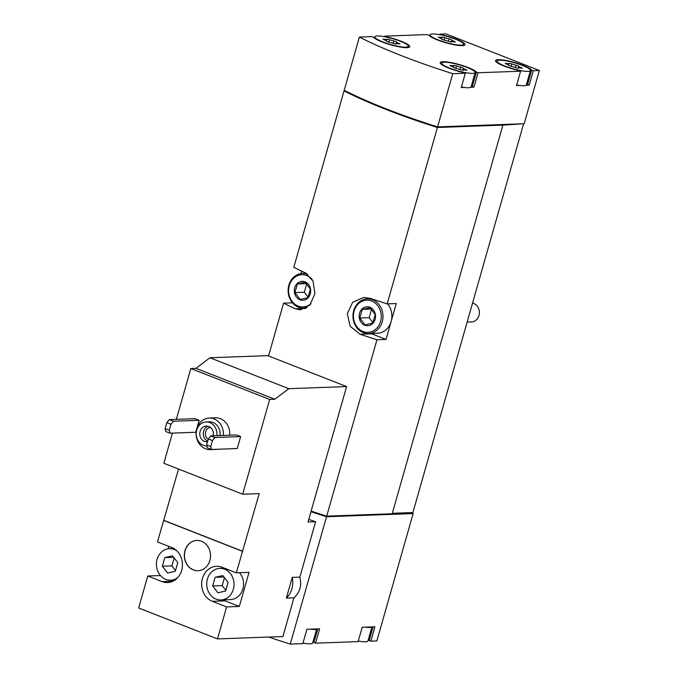 <?xml version="1.0" encoding="UTF-8"?>
<svg xmlns="http://www.w3.org/2000/svg" width="678" height="678" viewBox="0 0 678 678"><rect width="100%" height="100%" fill="white"/><g stroke="black" fill="none" stroke-linecap="round" stroke-linejoin="round"><path stroke-width="1.02" d="M211.875 449.463A15.789 13.645 87.9 0 1 210.341 449.624A15.789 13.645 87.9 0 1 196.128 434.335A15.789 13.645 87.9 0 1 209.188 418.055L215.545 417.826A15.789 13.645 87.9 0 1 220.375 418.657A15.789 13.645 87.9 0 1 229.715 435.2M218.223 449.234A15.789 13.645 87.9 0 1 216.697 449.387L210.341 449.624M237.241 448.539L240.648 436.581L236.495 434.954L210.765 435.895L208.324 438.937L206.621 444.921L207.358 447.853L211.502 449.48L237.241 448.539M226.613 606.92L239.317 606.463L249.029 572.376L236.317 572.842L222.053 567.249A18.001 15.56 87.9 0 0 216.545 566.3A18.001 15.56 87.9 0 0 201.79 581.631A18.001 15.56 87.9 0 0 212.35 601.327L226.613 606.92L217.502 638.913L282.921 636.523L293.938 597.852L286.345 598.123L292.243 577.41L299.837 577.139L315.626 521.721L308.024 522.001L346.602 386.57L288.777 388.68L274.81 399.249L269.683 399.444L190.832 368.518L176.356 419.36M172.432 433.115L163.839 463.286L242.682 494.211L259.208 493.609L236.317 572.842M269.683 399.444L242.682 494.211M195.747 432.259L199.154 420.301L195.001 418.673L169.263 419.614L166.822 422.665L165.118 428.64L165.856 431.572L170.008 433.2L195.747 432.259M160.457 575.537L147.77 576.003L138.651 607.988L217.502 638.913M168.788 546.358L168.093 548.79M178.543 469.057L157.474 541.917L171.737 547.51A18.001 15.56 87.9 0 1 182.297 567.215A18.001 15.56 87.9 0 1 167.542 582.546A18.001 15.56 87.9 0 1 162.034 581.597L172.975 581.199M346.602 386.57L267.759 355.645L209.934 357.764L195.967 368.332L190.832 368.518M201.493 541.239A15.162 13.102 87.9 0 1 210.392 557.825A15.162 13.102 87.9 0 1 197.959 570.74A15.162 13.102 87.9 0 1 184.314 556.07A15.162 13.102 87.9 0 1 196.857 540.434A15.162 13.102 87.9 0 1 201.493 541.239M242.453 551.316L163.61 520.399M147.77 576.003L162.034 581.597M523.569 123.888L412.902 512.551L412.266 512.576L413.139 513.577L376.858 640.93L370.824 641.159L374.909 626.803L362.205 627.269L358.111 641.617L315.541 643.176L319.626 628.828L309.999 629.176L306.914 629.294L302.829 643.642L290.26 644.1L326.542 516.746A170.559 30.205 -164.1 0 1 310.973 511.67A170.559 30.205 -164.1 0 0 325.94 516.543L326.11 515.958M290.26 644.1A170.559 30.205 -164.1 0 1 268.835 637.04M315.626 521.721A170.559 30.205 -164.1 0 1 308.753 519.441M293.938 597.852C299.981 592.292 301.947 585.385 299.837 577.139M461.074 45.138A17.374 3.076 -164.1 0 1 441.87 41.231A17.374 3.076 -164.1 0 1 430.106 34.781A17.374 3.076 -164.1 0 1 430.31 34.476A17.374 3.076 -164.1 0 1 448.616 36.858A17.374 3.076 -164.1 0 1 463.523 44.299A17.374 3.076 -164.1 0 1 461.074 45.138M453.972 41.867A3.093 0.551 15.9 0 0 451.607 41.739A3.093 0.551 15.9 0 0 451.709 41.943L448.794 41.443A3.093 0.551 15.9 0 0 444.463 40.231L441.632 39.121A3.093 0.551 15.9 0 0 441.776 39.019A3.093 0.551 15.9 0 0 439.564 37.824L438.302 37.146L439.649 37.214A3.093 0.551 15.9 0 0 442.014 37.341A3.093 0.551 15.9 0 0 441.92 37.137L444.827 37.637A3.093 0.551 15.9 0 0 449.167 38.849L451.989 39.96A3.093 0.551 15.9 0 0 451.845 40.07A3.093 0.551 15.9 0 0 454.057 41.256L455.328 41.934L453.972 41.867M527.993 71.376A17.374 3.076 -164.1 0 1 523.687 71.088A17.374 3.076 -164.1 0 1 505.83 66.427A17.374 3.076 -164.1 0 1 497.025 61.028A17.374 3.076 -164.1 0 1 514.568 62.825A17.374 3.076 -164.1 0 1 530.433 70.546A17.374 3.076 -164.1 0 1 527.993 71.376M520.89 68.105A3.093 0.551 15.9 0 0 518.526 67.986A3.093 0.551 15.9 0 0 518.628 68.19L515.712 67.69A3.093 0.551 15.9 0 0 511.373 66.478L508.551 65.368A3.093 0.551 15.9 0 0 508.695 65.258A3.093 0.551 15.9 0 0 506.483 64.071L505.212 63.393L506.568 63.461A3.093 0.551 15.9 0 0 508.932 63.588A3.093 0.551 15.9 0 0 508.831 63.376L511.746 63.876A3.093 0.551 15.9 0 0 516.077 65.096L518.907 66.198A3.093 0.551 15.9 0 0 518.763 66.308A3.093 0.551 15.9 0 0 520.975 67.495L522.238 68.181L520.89 68.105M405.791 47.155A17.374 3.076 -164.1 0 1 386.587 43.256A17.374 3.076 -164.1 0 1 374.824 36.798A17.374 3.076 -164.1 0 1 375.027 36.493A17.374 3.076 -164.1 0 1 393.333 38.883A17.374 3.076 -164.1 0 1 408.232 46.324A17.374 3.076 -164.1 0 1 405.791 47.155M398.689 43.884A3.093 0.551 15.9 0 0 396.325 43.765A3.093 0.551 15.9 0 0 396.427 43.968L393.511 43.468A3.093 0.551 15.9 0 0 389.18 42.256L386.35 41.146A3.093 0.551 15.9 0 0 386.494 41.036A3.093 0.551 15.9 0 0 384.282 39.849L383.019 39.171L384.367 39.239A3.093 0.551 15.9 0 0 386.731 39.358A3.093 0.551 15.9 0 0 386.63 39.155L389.545 39.655A3.093 0.551 15.9 0 0 393.876 40.866L396.706 41.977A3.093 0.551 15.9 0 0 396.562 42.087A3.093 0.551 15.9 0 0 398.774 43.273L400.037 43.951L398.689 43.884M472.71 73.402A17.374 3.076 -164.1 0 1 468.396 73.114A17.374 3.076 -164.1 0 1 450.548 68.444A17.374 3.076 -164.1 0 1 441.734 63.046A17.374 3.076 -164.1 0 1 459.286 64.851A17.374 3.076 -164.1 0 1 475.151 72.563A17.374 3.076 -164.1 0 1 472.71 73.402M465.608 70.131A3.093 0.551 15.9 0 0 463.244 70.004A3.093 0.551 15.9 0 0 463.337 70.207L460.43 69.715A3.093 0.551 15.9 0 0 456.091 68.495L453.268 67.385A3.093 0.551 15.9 0 0 453.413 67.283A3.093 0.551 15.9 0 0 451.201 66.088L449.929 65.41L451.285 65.486A3.093 0.551 15.9 0 0 453.65 65.605A3.093 0.551 15.9 0 0 453.548 65.402L456.464 65.902A3.093 0.551 15.9 0 0 460.794 67.114L463.625 68.224A3.093 0.551 15.9 0 0 463.472 68.334A3.093 0.551 15.9 0 0 465.693 69.52L466.956 70.198L465.608 70.131M371.951 626.913L367.951 640.956A17.374 3.076 -164.1 0 1 365.501 641.795A17.374 3.076 -164.1 0 1 358.281 641.032M316.668 628.938L312.66 642.981A17.374 3.076 -164.1 0 1 310.219 643.812A17.374 3.076 -164.1 0 1 302.998 643.058M413.139 513.577L326.542 516.746M370.824 641.159L369.196 640.515A18.95 3.356 -164.1 0 0 368.315 639.668M315.541 643.176L313.914 642.541A18.95 3.356 -164.1 0 0 313.033 641.693M437.59 126.896A170.559 30.205 -164.1 0 1 344.221 90.284L359.374 37.07L371.951 36.604L373.578 37.248A18.95 3.356 -164.1 0 0 392.715 45.367A18.95 3.356 -164.1 0 0 409.758 46.757A18.95 3.356 -164.1 0 0 386.282 36.782L384.655 36.146L427.233 34.586L428.86 35.222A18.95 3.356 -164.1 0 0 447.997 43.341A18.95 3.356 -164.1 0 0 465.04 44.731A18.95 3.356 -164.1 0 0 441.564 34.756L439.937 34.12L445.98 33.9L539.349 70.52L524.187 123.735L437.59 126.896L452.751 73.682A170.559 30.205 -164.1 0 1 359.374 37.07M384.485 36.722L384.655 36.146M439.776 34.705L439.937 34.12M539.349 70.52L533.306 70.741L531.679 70.105A18.95 3.356 -164.1 0 0 512.543 61.978A18.95 3.356 -164.1 0 0 495.499 60.596A18.95 3.356 -164.1 0 0 518.975 70.563L520.602 71.207L478.024 72.758L476.397 72.122A18.95 3.356 -164.1 0 0 457.26 64.003A18.95 3.356 -164.1 0 0 440.217 62.613A18.95 3.356 -164.1 0 0 463.684 72.588L465.32 73.224L452.751 73.682M530.433 70.546L526.348 84.894A17.374 3.076 -164.1 0 1 526.136 85.199L529.221 85.089L533.306 70.741M526.136 85.199A17.374 3.076 -164.1 0 1 519.594 85.445L516.509 85.555L520.602 71.207M475.151 72.563L471.066 86.911A17.374 3.076 -164.1 0 1 470.854 87.225L473.939 87.115L478.024 72.758M470.854 87.225A17.374 3.076 -164.1 0 1 464.311 87.462L461.226 87.572L465.32 73.224M523.602 123.752L502.89 125.108L437.42 127.498A170.559 30.205 -164.1 0 1 344.051 90.877L345.026 90.844M502.89 125.108L392.181 513.755L326.711 516.144L376.951 339.763L386.028 339.424L391.138 321.491L396.249 303.549L387.172 303.888L437.42 127.498M268.539 355.95L283.582 303.142A170.559 30.205 15.9 0 0 295.277 308.829L300.354 309.846L309.804 305.117L314.914 293.71L313.016 280.989L305.49 272.954A170.559 30.205 -164.1 0 1 293.803 267.268L344.051 90.877M326.711 516.144A170.559 30.205 -164.1 0 1 311.143 511.076M387.172 303.888A170.559 30.205 -164.1 0 1 370.332 298.379L363.806 297.422L352.704 302.21L347.322 313.626L350.162 326.313L360.111 334.262A170.559 30.205 15.9 0 0 376.951 339.763M292.413 302.82L283.582 303.142M301.676 271.149L300.99 273.573M345.06 90.708L344.899 91.293A170.559 30.205 -164.1 0 0 436.818 127.294L502.373 124.905M412.266 512.576L392.308 513.305M370.408 298.405A18.95 16.374 -92.1 0 0 369.696 298.778M370.968 333.491A18.95 16.374 -92.1 0 0 371.764 333.83L386.028 339.424M387.596 303.871A17.374 15.009 87.9 0 1 391.138 321.491A17.374 15.009 87.9 0 1 377.51 333.254L368.612 333.576A17.374 15.009 87.9 0 1 352.975 316.77A17.374 15.009 87.9 0 1 367.34 298.862A17.374 15.009 87.9 0 1 372.663 299.778A17.374 15.009 87.9 0 1 382.85 318.787A17.374 15.009 87.9 0 1 368.612 333.576M412.792 512.78L392.24 513.526M412.622 513.373L325.94 516.543M436.988 126.71L436.818 127.294M373.078 626.87L369.196 640.515M317.796 628.896L313.914 642.541M529.221 85.089L527.594 84.453L531.679 70.105M526.713 83.606A18.95 3.356 -164.1 0 1 527.594 84.453M519.594 85.445A17.374 3.076 -164.1 0 1 516.678 84.97M473.939 87.115L472.312 86.47L476.397 72.122M471.43 85.623A18.95 3.356 -164.1 0 1 472.312 86.47M464.311 87.462A17.374 3.076 -164.1 0 1 461.396 86.987M371.824 626.921A17.374 3.076 -164.1 0 1 369.595 627.447A17.374 3.076 -164.1 0 1 365.281 627.158M316.541 628.938A17.374 3.076 -164.1 0 1 314.312 629.464A17.374 3.076 -164.1 0 1 309.999 629.176M286.345 598.123A20.526 17.738 -92.1 0 0 292.243 577.41M288.777 388.68L209.934 357.764M274.81 399.249L195.967 368.332M242.766 551.307L163.923 520.382M172.263 580.165L173.805 580.766M220.952 599.954A15.789 13.645 -92.1 0 0 233.351 589.258A15.789 13.645 -92.1 0 0 219.799 568.393A15.789 13.645 -92.1 0 0 206.858 581.843A15.789 13.645 -92.1 0 0 216.121 599.123A15.789 13.645 -92.1 0 0 220.952 599.954L230.486 599.606A15.789 13.645 -92.1 0 0 242.639 589.682A15.789 13.645 -92.1 0 0 239.512 572.724M222.994 567.613A18.001 15.56 -92.1 0 0 221.867 568.317M223.02 599.877A18.001 15.56 -92.1 0 0 225.054 600.869L239.317 606.463M240.648 436.581L214.909 437.522L212.468 440.564L210.765 446.548L211.502 449.48M210.765 446.548L206.621 444.921M214.909 437.522L210.765 435.895M212.468 440.564L208.324 438.937M199.154 420.301L173.415 421.241L170.975 424.292L169.271 430.267L170.008 433.2M169.271 430.267L165.118 428.64M173.415 421.241L169.263 419.614M170.975 424.292L166.822 422.665M206.883 445.955A12.001 10.373 87.9 0 1 196.222 434.251A12.001 10.373 87.9 0 1 206.154 421.962A12.001 10.373 87.9 0 1 209.824 422.597A12.001 10.373 87.9 0 1 216.875 435.666M207.51 441.785A7.899 6.822 87.9 0 1 206.875 441.844A7.899 6.822 87.9 0 1 199.773 434.208A7.899 6.822 87.9 0 1 206.298 426.064A7.899 6.822 87.9 0 1 208.714 426.479A7.899 6.822 87.9 0 1 213.239 435.801M206.154 421.962L209.324 421.843A12.001 10.373 87.9 0 1 213.002 422.479A12.001 10.373 87.9 0 1 220.045 435.556M209.188 418.055A15.789 13.645 87.9 0 1 214.028 418.894A15.789 13.645 87.9 0 1 223.359 435.429M215.121 577.317L212.663 585.945L217.918 592.801L225.63 591.03L228.088 582.402L222.833 575.546L215.121 577.317L223.952 576.995M176.755 550.756A15.789 13.645 -92.1 0 0 169.483 548.655A15.789 13.645 -92.1 0 0 156.542 562.104A15.789 13.645 -92.1 0 0 165.805 579.385A15.789 13.645 -92.1 0 0 170.636 580.224A15.789 13.645 -92.1 0 0 177.729 577.597M164.805 557.579L162.347 566.215L167.602 573.071L175.314 571.3L177.772 562.664L172.517 555.807L164.805 557.579L173.627 557.257M196.934 540.434A15.162 13.102 -92.1 0 0 184.475 556.062A15.162 13.102 -92.1 0 0 198.044 570.732M207.68 441.183A7.899 6.822 87.9 0 1 203.264 433.513A7.899 6.822 87.9 0 1 208.061 426.267M208.205 439.336A6.356 5.492 87.9 0 1 205.485 432.403A6.356 5.492 87.9 0 1 210.409 427.462M174.144 557.926L171.881 565.859L162.347 566.215M171.881 565.859L175.517 570.605M224.46 577.656L222.198 585.597L212.663 585.945M222.198 585.597L225.833 590.335M472.566 303.117A9.475 8.187 87.9 0 1 473.769 303.481A9.475 8.187 87.9 0 1 479.329 313.846A9.475 8.187 87.9 0 1 471.566 321.914L467.167 322.075M369.9 307.278A9.475 8.187 87.9 0 1 372.807 323.372A9.475 8.187 87.9 0 1 359.323 318.084A9.475 8.187 87.9 0 1 369.9 307.278M362.238 309.38L369.951 307.609L375.205 314.465L372.747 323.092L365.035 324.872L359.781 318.007L362.238 309.38L371.391 309.049M371.688 300.998A16.111 13.916 87.9 0 1 376.629 328.364A16.111 13.916 87.9 0 1 353.713 319.372A16.111 13.916 87.9 0 1 371.688 300.998M305.058 281.845A9.475 8.187 87.9 0 1 307.965 297.939A9.475 8.187 87.9 0 1 294.489 292.659A9.475 8.187 87.9 0 1 305.058 281.845M297.396 283.946L305.108 282.175L310.363 289.04L307.905 297.667L300.193 299.439L294.938 292.582L297.396 283.946L306.558 283.616M310.973 303.693A16.111 13.916 87.9 0 1 288.777 293.345A16.111 13.916 87.9 0 1 306.846 275.565A16.111 13.916 87.9 0 1 312.134 279.302M306.897 307.651A17.374 15.009 87.9 0 1 303.769 308.151A17.374 15.009 87.9 0 1 288.133 291.337A17.374 15.009 87.9 0 1 302.498 273.429A17.374 15.009 87.9 0 1 307.77 274.327M371.561 309.227L369.163 317.668L359.781 318.007M369.163 317.668L372.976 322.643M306.727 283.794L304.32 292.235L294.938 292.582M304.32 292.235L308.134 297.21M360.111 334.262L371.764 333.83M295.277 308.829L305.541 308.456M451.116 66.063L451.285 65.486M455.735 68.453L456.464 65.902M460.099 69.563L460.794 67.114M465.523 70.105L465.693 69.52M384.206 39.824L384.367 39.239M388.816 42.206L389.545 39.655M393.181 43.316L393.876 40.866M398.605 43.867L398.774 43.273M506.398 64.046L506.568 63.461M511.017 66.427L511.746 63.876M515.382 67.537L516.077 65.096M520.806 68.088L520.975 67.495M439.488 37.799L439.649 37.214M444.098 40.188L444.827 37.637M448.463 41.299L449.167 38.849M453.887 41.841L454.057 41.256M212.35 601.327L225.054 600.869M496.652 62.317L497.025 61.028M463.15 45.587L463.523 44.299M429.742 36.07L430.106 34.781M441.37 64.334L441.734 63.046M407.868 47.613L408.232 46.324M374.451 38.095L374.824 36.798M453.243 67.02L453.65 65.605M462.888 70.402L463.472 68.334M386.333 40.773L386.731 39.358M395.969 44.163L396.562 42.087M508.525 64.995L508.932 63.588M518.17 68.385L518.763 66.308M441.615 38.748L442.014 37.341M451.251 42.138L451.845 40.07M224.528 568.215L219.799 568.393M173.771 548.502L169.483 548.655M174.924 580.063L170.636 580.224M367.34 298.862L371.315 298.718M303.769 308.151L306.253 308.058M302.498 273.429L306.168 273.293"/></g></svg>
